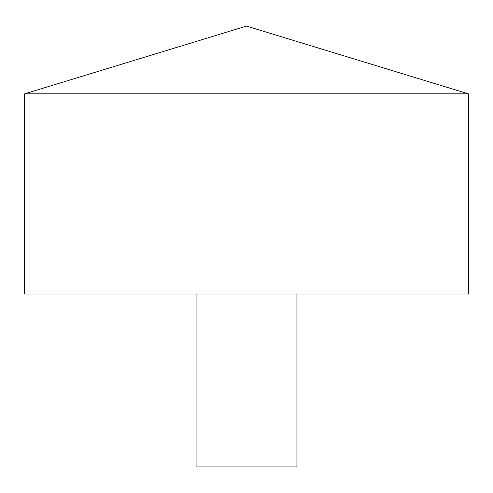 <?xml version="1.0" encoding="UTF-8"?>
<svg xmlns="http://www.w3.org/2000/svg" width="493" height="493" viewBox="0 0 493 493"><rect width="100%" height="100%" fill="white"/><g stroke="black" fill="none" stroke-linecap="round" stroke-linejoin="round"><path stroke-width="0.74" d="M468.35 93.824L24.65 93.824L24.65 294.038L468.35 294.038L468.35 93.824L246.5 26.092L24.65 93.824M296.922 294.038L296.922 466.908L196.078 466.908L196.078 294.038"/></g></svg>
